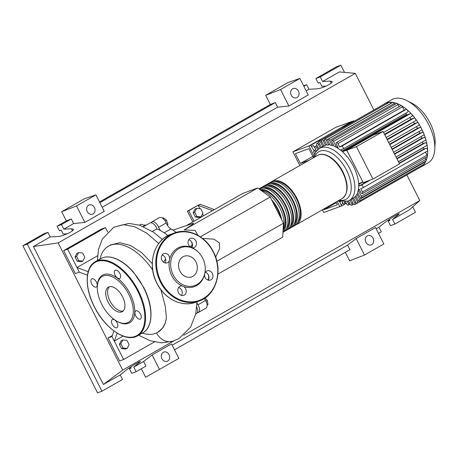 <?xml version="1.0" encoding="UTF-8"?>
<svg xmlns="http://www.w3.org/2000/svg" width="458" height="458" viewBox="0 0 458 458"><rect width="100%" height="100%" fill="white"/><g stroke="black" fill="none" stroke-linecap="round" stroke-linejoin="round"><path stroke-width="0.69" d="M309.087 160.254L300.396 163.449L312.831 156.35M300.396 163.449L295.416 153.63L308.932 148.661L313.346 157.363M351.979 121.427L335.8 127.353L292.925 151.821L299.87 165.51M292.925 151.821L309.093 145.879L351.967 121.41M155.485 226.029A2.588 1.397 60.3 0 1 156.235 227.099A2.588 1.397 60.3 0 1 156.544 227.889M202.905 213.022L200.965 216.874L196.866 216.474L194.707 212.226L196.654 208.379L200.753 208.779L202.905 213.022M196.866 216.474L195.326 217.04L199.425 217.436L200.965 216.874M195.326 217.04L193.173 212.793L194.707 212.226M193.173 212.793L195.114 208.945L196.654 208.379M214.361 209.627L200.02 204.211L198.131 205.287L199.86 208.688M202.482 213.863L203.484 215.833M212.472 210.703L198.131 205.287L188.69 210.674L194.037 221.22M192.818 221.918L187.362 211.161L188.69 210.674M200.02 204.211L187.362 211.161M197.885 235.309L195.097 230.357L184.168 229.922C192.314 224.735 195.177 222.588 192.749 223.493M186.303 225.639L242.614 193.505L257.722 187.952L270.18 197.009L200.375 236.838M257.722 187.952L184.168 229.922M270.18 197.009L283.479 223.218L282.683 237.147L217.911 274.107M215.655 257.104L219.622 248.74L219.405 242.877L213.869 239.15L202.596 238.463M283.479 223.218L216.869 261.226M162.43 218.134L163.208 217.693L166.466 220.058L167.914 224.397L167.273 225.09M167.124 224.844L167.914 224.397M165.075 220.853L166.466 220.058M192.051 244.395L192.331 243.622M207.102 305.068L207.984 304.564L207.342 300.437L205.018 298.009M205.945 301.232L207.342 300.437M145.633 225.439L145.077 224.861L143.823 225.325M144.012 225.468L145.077 224.861M144.642 226.006A7.757 4.196 60.3 0 1 144.488 225.868A6.464 3.498 -119.7 0 0 140.325 224.626L139.421 225.141M176.164 232.395A45.685 24.703 -119.7 0 0 171.011 228.943A7.757 4.196 60.3 0 1 166.191 222.96A6.464 3.498 -119.7 0 0 159.264 217.665L151.707 221.975A6.464 3.498 -119.7 0 0 150.922 222.794M166.191 222.96L158.634 227.271A7.757 4.196 -119.7 0 0 160.563 230.62M191.856 247.452A7.757 4.196 60.3 0 1 191.948 245.505A6.464 3.498 -119.7 0 0 191.599 241.91M196.934 302.79A7.757 4.196 -119.7 0 0 197.971 304.81L205.528 300.5A7.757 4.196 60.3 0 1 204.451 298.387M197.249 312.774A6.464 3.498 -119.7 0 0 198.348 312.511A6.464 3.498 -119.7 0 0 197.971 304.81M158.634 227.271A6.464 3.498 -119.7 0 0 151.707 221.975M198.348 312.511L205.905 308.2A6.464 3.498 -119.7 0 0 205.528 300.5M207.646 279.964A6.464 3.498 -119.7 0 0 208.224 274.64M270.976 182.089A24.818 13.419 60.3 0 1 271.88 181.483A24.818 13.419 60.3 0 1 296.904 198.366A24.818 13.419 60.3 0 1 296.481 224.597A24.818 13.419 60.3 0 1 295.496 225.067M280.617 217.579A23.787 12.864 -119.7 0 0 277.485 209.335A23.787 12.864 -119.7 0 0 272.584 201.743M292.702 226.75L294.591 225.674A24.818 13.419 -119.7 0 0 295.015 199.442A24.818 13.419 -119.7 0 0 269.991 182.559L268.102 183.641A24.818 13.419 60.3 0 1 293.126 200.518A24.818 13.419 60.3 0 1 292.702 226.75A24.818 13.419 60.3 0 1 291.717 227.22M267.197 184.248A24.818 13.419 60.3 0 1 268.102 183.641M288.929 228.908L290.819 227.832A24.818 13.419 -119.7 0 0 291.236 201.594A24.818 13.419 -119.7 0 0 266.212 184.717L264.323 185.793A24.818 13.419 60.3 0 1 289.347 202.676A24.818 13.419 60.3 0 1 288.929 228.908A24.818 13.419 60.3 0 1 287.945 229.378M263.424 186.406A24.818 13.419 60.3 0 1 264.323 185.793M285.151 231.067L287.04 229.985A24.818 13.419 -119.7 0 0 287.458 203.753A24.818 13.419 -119.7 0 0 262.44 186.87L260.55 187.952A24.818 13.419 60.3 0 1 285.569 204.829A24.818 13.419 60.3 0 1 285.151 231.067A24.818 13.419 60.3 0 1 284.166 231.53M259.646 188.559A24.818 13.419 60.3 0 1 260.55 187.952M282.958 232.315L283.262 232.143A24.818 13.419 -119.7 0 0 283.679 205.905A24.818 13.419 -119.7 0 0 258.97 188.856M259.434 189.194A24.818 13.419 60.3 0 1 281.79 206.987A24.818 13.419 60.3 0 1 282.975 231.983M283.096 229.893A24.818 13.419 -119.7 0 0 279.901 208.064A24.818 13.419 -119.7 0 0 261.123 190.425M271.462 199.539A24.818 13.419 60.3 0 1 278.017 209.14A24.818 13.419 60.3 0 1 281.733 219.783M283.067 230.357A23.787 12.864 -119.7 0 0 281.264 207.182A23.787 12.864 -119.7 0 0 260.613 190.053M286.439 228.697A23.787 12.864 -119.7 0 0 285.042 205.024A23.787 12.864 -119.7 0 0 263.241 188.043M290.217 226.544A23.787 12.864 -119.7 0 0 288.821 202.871A23.787 12.864 -119.7 0 0 267.02 185.885M293.996 224.386A23.787 12.864 -119.7 0 0 292.593 200.713A23.787 12.864 -119.7 0 0 270.798 183.732M297.774 222.233A23.787 12.864 -119.7 0 0 296.372 198.56A23.787 12.864 -119.7 0 0 274.571 181.574M383.632 104.413A36.457 19.711 60.3 0 1 384.714 103.708L391.865 99.626A36.457 19.711 60.3 0 1 407.105 100.754L412.383 103.502A29.925 16.185 60.3 0 1 430.045 122.927A29.925 16.185 60.3 0 1 435.1 143.32L434.779 149.256A36.457 19.711 60.3 0 1 428.001 162.951L420.845 167.033A36.457 19.711 60.3 0 1 419.688 167.599M407.105 100.754A36.457 19.711 60.3 0 1 428.619 124.416A36.457 19.711 60.3 0 1 434.779 149.256M384.714 103.708A36.457 19.711 60.3 0 1 386.334 102.953A36.457 19.711 60.3 0 1 389.466 102.277A36.457 19.711 60.3 0 1 393.016 102.432A36.457 19.711 60.3 0 1 397.046 103.525A36.457 19.711 60.3 0 1 401.672 105.804A36.457 19.711 60.3 0 1 407.036 109.702A36.457 19.711 60.3 0 1 411.542 114.071A36.457 19.711 60.3 0 1 415.372 118.691A36.457 19.711 60.3 0 1 418.658 123.505A36.457 19.711 60.3 0 1 421.463 128.498A1.551 0.842 60.3 0 1 421.44 130.141A1.551 0.842 60.3 0 1 421.371 130.169L391.172 147.402M361.894 180.011L361.746 180.063A1.551 0.842 -119.7 0 1 362.163 182.347A1.551 0.842 -119.7 0 1 362.095 182.376L358.614 183.658A29.993 16.219 -119.7 0 0 353.576 166.563A29.993 16.219 -119.7 0 0 342.418 151.724L406.99 114.878L410.471 113.595A1.551 0.842 60.3 0 1 411.542 114.071A1.551 0.842 60.3 0 1 411.937 116.326A1.551 0.842 60.3 0 1 411.868 116.355L383.604 132.482L411.937 116.326M405.777 113.195L406.338 114.3A29.993 16.219 60.3 0 1 406.99 114.878M406.338 114.3L341.76 151.146A29.993 16.219 -119.7 0 0 337.237 147.86L337.987 147.43M337.683 146.835L336.573 147.47A29.993 16.219 -119.7 0 0 334.065 146.251L331.918 142.02A1.551 0.842 -119.7 0 1 331.947 140.383L396.519 103.537A1.551 0.842 60.3 0 1 397.046 103.525A1.551 0.842 60.3 0 1 398.082 104.59L399.17 106.731M333.418 144.98L332.302 145.615A29.993 16.219 -119.7 0 0 330.166 145.117L328.06 140.972A1.551 0.842 -119.7 0 1 328.088 139.335L392.666 102.489A1.551 0.842 60.3 0 1 393.016 102.432A1.551 0.842 60.3 0 1 394.229 103.542L394.739 104.55M329.766 144.327L328.649 144.963A29.993 16.219 -119.7 0 0 326.8 145.037L324.659 140.824A1.551 0.842 -119.7 0 1 324.688 139.186L389.26 102.34A1.551 0.842 60.3 0 1 389.466 102.277A1.551 0.842 60.3 0 1 390.829 103.394L390.88 103.502M326.606 144.654L325.489 145.289A29.993 16.219 -119.7 0 0 323.898 145.873L321.665 141.47A1.551 0.842 60.3 0 1 321.688 139.833A1.551 0.842 60.3 0 1 323.251 140.887L325.489 145.289M356.45 146.657L383.083 131.463L373.413 135.018L346.775 150.218L363.223 182.633L372.898 179.078L356.45 146.657L346.775 150.218M383.083 131.463L399.531 163.878L372.898 179.078M342.418 151.724L345.893 150.442A1.551 0.842 60.3 0 1 347.633 152.245L347.765 152.171M384.525 134.303L411.124 119.126L414.135 118.021A1.551 0.842 60.3 0 1 415.372 118.691A1.551 0.842 60.3 0 1 415.606 120.746A1.551 0.842 60.3 0 1 415.538 120.775L386.163 137.537M387.067 139.318L414.559 123.631L417.284 122.629A1.551 0.842 60.3 0 1 418.658 123.505A1.551 0.842 60.3 0 1 418.749 125.36A1.551 0.842 60.3 0 1 418.681 125.389L388.687 142.507M389.569 144.241L417.433 128.343L419.969 127.41A1.551 0.842 60.3 0 1 421.463 128.498A36.457 19.711 60.3 0 1 423.81 133.662A1.551 0.842 60.3 0 1 423.684 135.081A1.551 0.842 60.3 0 1 423.616 135.116L393.622 152.228L423.684 135.081M392.025 149.09L419.786 133.249L422.213 132.356A1.551 0.842 60.3 0 1 423.81 133.662A36.457 19.711 60.3 0 1 425.677 139.003A1.551 0.842 60.3 0 1 425.471 140.194A1.551 0.842 60.3 0 1 425.402 140.228L396.033 156.985L425.471 140.194M394.441 153.848L421.612 138.345L424.005 137.469A1.551 0.842 60.3 0 1 425.677 139.003A36.457 19.711 60.3 0 1 426.999 144.539A36.457 19.711 60.3 0 1 427.646 150.327A36.457 19.711 60.3 0 1 427.303 156.327A1.551 0.842 60.3 0 1 427.028 156.779L362.455 193.625A1.551 0.842 60.3 0 1 360.893 192.572L359.186 189.217L358.368 189.515A29.993 16.219 -119.7 0 0 358.66 184.454L362.913 182.026M396.811 158.514L422.837 143.669L425.27 142.77A1.551 0.842 60.3 0 1 426.999 144.539A1.551 0.842 60.3 0 1 426.741 145.495A1.551 0.842 60.3 0 1 426.673 145.529L398.403 161.657M422.505 141.888A29.993 16.219 60.3 0 1 422.837 143.669M421.051 136.581A29.993 16.219 60.3 0 1 421.612 138.345M419.024 131.515A29.993 16.219 60.3 0 1 419.786 133.249M416.477 126.654A29.993 16.219 60.3 0 1 417.433 128.343M413.402 122A29.993 16.219 60.3 0 1 414.559 123.631M354.956 196.82L357.355 201.543A1.551 0.842 60.3 0 1 357.326 203.186A1.551 0.842 60.3 0 1 355.763 202.133L353.628 197.919A29.993 16.219 -119.7 0 0 354.956 196.82L356.072 196.184M356.908 194.106L359.559 199.333A1.551 0.842 60.3 0 1 359.53 200.976A1.551 0.842 60.3 0 1 357.967 199.923L355.866 195.778A29.993 16.219 -119.7 0 0 356.908 194.106L358.019 193.471M358.242 190.19L361.305 196.224A1.551 0.842 60.3 0 1 361.276 197.867A1.551 0.842 60.3 0 1 359.713 196.808L357.572 192.583A29.993 16.219 -119.7 0 0 358.242 190.19L359.358 189.555M398.449 161.748L423.232 147.608L423.953 149.027L399.17 163.168M409.738 117.58A29.993 16.219 60.3 0 1 411.124 119.126M344.559 126.711L344.284 126.173L353.731 120.78L354 121.318M313.804 156.47L313.696 156.51A1.551 0.842 -119.7 0 0 313.627 156.544A1.551 0.842 -119.7 0 0 313.432 157.775M315.115 148.232A10.339 5.593 60.3 0 1 313.392 145.455L311.503 146.531A10.339 5.593 -119.7 0 0 314.303 150.608M311.503 146.531L310.85 145.249L320.297 139.862L320.566 140.394M346.357 203.255L341.645 205.94L340.992 204.657L342.882 203.581A10.339 5.593 60.3 0 1 342.086 201.783M339.87 201.926A10.339 5.593 -119.7 0 0 340.992 204.657M328.649 144.963L326.251 140.24A1.551 0.842 -119.7 0 0 324.688 139.186M336.378 142.558L400.95 105.712A1.551 0.842 60.3 0 1 401.672 105.804A1.551 0.842 60.3 0 1 402.513 106.771L404.219 110.126L339.641 146.972L337.941 143.617A1.551 0.842 -119.7 0 0 336.378 142.558A1.551 0.842 -119.7 0 0 336.349 144.201L338.056 147.556L337.237 147.86M341.76 151.146L341.044 149.732L342.979 149.022A1.551 0.842 60.3 0 0 343.048 148.987A1.551 0.842 60.3 0 0 343.042 147.287A1.551 0.842 60.3 0 0 341.576 146.262L339.641 146.972M332.302 145.615L329.651 140.388A1.551 0.842 -119.7 0 0 328.088 139.335M336.573 147.47L333.51 141.436A1.551 0.842 -119.7 0 0 331.947 140.383M321.688 139.833L386.266 102.987A1.551 0.842 60.3 0 1 386.334 102.953A1.551 0.842 60.3 0 1 387.388 103.405M404.219 110.126L406.154 109.416A1.551 0.842 60.3 0 1 407.036 109.702A1.551 0.842 60.3 0 1 407.86 111.065A1.551 0.842 60.3 0 1 407.62 112.141A1.551 0.842 60.3 0 1 407.551 112.176L343.111 148.947M348.458 200.844L350.158 204.194A1.551 0.842 -119.7 0 0 351.721 205.247A1.551 0.842 -119.7 0 0 351.75 203.604L349.941 200.049M338.565 200.993A1.551 0.842 -119.7 0 0 340.031 201.869A1.551 0.842 -119.7 0 0 340.294 201.48M345.572 201.715L346.758 204.039A1.551 0.842 -119.7 0 0 348.32 205.098A1.551 0.842 -119.7 0 0 348.343 203.455L347.256 201.314M342.292 201.801L342.899 202.991A1.551 0.842 -119.7 0 0 344.462 204.05A1.551 0.842 -119.7 0 0 344.49 202.407L344.204 201.852M351.057 199.413L353.152 203.547A1.551 0.842 60.3 0 0 354.721 204.6A1.551 0.842 60.3 0 0 354.744 202.957L352.523 198.577M422.139 165.252A1.551 0.842 60.3 0 1 421.95 166.306A1.551 0.842 60.3 0 1 421.904 166.34L357.326 203.186M370.31 180.028L361.31 185.158A1.551 0.842 -119.7 0 1 362.776 186.183A1.551 0.842 -119.7 0 1 362.782 187.889A1.551 0.842 -119.7 0 1 362.713 187.917L360.778 188.627L362.478 191.988A1.551 0.842 60.3 0 1 362.455 193.625M425.511 152.096L427.056 155.142A1.551 0.842 60.3 0 1 427.303 156.327A36.457 19.711 60.3 0 1 426.077 160.752A1.551 0.842 60.3 0 1 425.854 161.021L361.276 197.867M358.66 184.454L359.375 185.874L368.375 180.738M423.942 162.109L424.131 162.487A1.551 0.842 60.3 0 1 424.251 163.998A1.551 0.842 60.3 0 1 424.108 164.13L359.53 200.976M425.116 157.873L425.883 159.378A1.551 0.842 60.3 0 1 426.077 160.752A36.457 19.711 60.3 0 1 424.251 163.998A36.457 19.711 60.3 0 1 421.95 166.306A36.457 19.711 60.3 0 1 420.845 167.033M321.31 147.327L319.054 142.885A1.551 0.842 60.3 0 1 319.083 141.247A1.551 0.842 60.3 0 1 320.646 142.301L322.77 146.491M314.68 153.928L313.925 152.445A1.551 0.842 60.3 0 1 313.953 150.802A1.551 0.842 60.3 0 1 315.516 151.856L315.648 152.113M318.751 148.839L316.85 145.094A1.551 0.842 60.3 0 1 316.879 143.457A1.551 0.842 60.3 0 1 318.442 144.51L320.194 147.963M316.489 150.945L315.104 148.203A1.551 0.842 60.3 0 1 315.127 146.566A1.551 0.842 60.3 0 1 316.69 147.619L317.72 149.651M383.609 104.43A1.551 0.842 60.3 0 1 383.655 104.401A1.551 0.842 60.3 0 1 383.896 104.338M423.953 149.027L425.888 148.312A1.551 0.842 60.3 0 1 427.005 148.833A1.551 0.842 60.3 0 1 427.646 150.327A1.551 0.842 60.3 0 1 427.36 151.043A1.551 0.842 60.3 0 1 427.285 151.071L362.845 187.843M361.31 185.158L359.375 185.874M313.993 155.783L308.995 145.93L320.297 139.862M308.995 145.93L310.85 145.249M342.847 127.685L342.429 126.855L353.731 120.78M342.429 126.855L344.284 126.173M337.14 201.4L339.79 206.621L341.645 205.94M323.577 209.14L323.875 209.73L337.391 204.76L336.012 202.041M323.875 209.73L336.309 202.631M339.779 206.61L323.714 212.512L322.358 209.833M142.289 333.115A49.641 26.845 -119.7 0 0 155.468 333.401A49.641 26.845 -119.7 0 0 157.672 332.376A49.641 26.845 -119.7 0 0 166.426 318.029L165.149 323.44L163.002 327.699L157.672 332.376M160.884 289.685L165.275 306.276L166.426 318.029M152.709 270.043A49.641 26.845 -119.7 0 0 110.676 245.122A49.641 26.845 -119.7 0 0 108.472 246.146A49.641 26.845 -119.7 0 0 100.01 259.016M108.472 246.146L110.847 244.795L119.819 242.717L130.473 245.442L141.688 252.667L152.291 263.613M129.104 344.611L127.158 348.458L123.059 348.057L120.906 343.809L122.853 339.962L126.952 340.363L129.104 344.611M123.059 348.057L121.525 348.624L125.624 349.025L127.158 348.458M121.525 348.624L119.366 344.376L120.906 343.809M119.366 344.376L121.313 340.529L122.853 339.962M84.782 257.247L82.841 261.094L78.742 260.694L76.583 256.451L78.53 252.598L82.629 252.999L84.782 257.247M78.742 260.694L77.202 261.26L81.301 261.661L82.841 261.094M77.202 261.26L75.049 257.012L76.583 256.451M75.049 257.012L76.99 253.165L78.53 252.598M195.721 314.011L196.459 313.593A6.464 3.498 -119.7 0 0 196.74 307.106M167.931 235.578A49.641 26.845 -119.7 0 0 156.939 228.874A6.464 3.498 -119.7 0 0 149.818 223.052L143.52 226.647M152.417 231.456L156.939 228.874M88.194 271.68L76.978 267.541L67.647 249.152L63.673 250.612L75.335 273.603L79.314 272.144L76.978 267.541L97.56 255.804M79.314 272.144L87.472 275.178M113.916 330.985L111.97 336.515L114.3 341.113L117.139 333.172M123.076 336.103L114.3 341.113L123.631 359.501L154.42 341.937M156.516 332.972A15.721 13.168 69.8 0 0 172.74 341.25L179.021 338.548L190.625 327.098L195.789 313.707L196.94 301.816M67.647 249.152L105.426 227.597L107.63 231.937M63.673 250.612L101.453 229.057L105.426 227.597M111.97 336.515L107.996 337.975L119.658 360.967L123.631 359.501M107.996 337.975L112.33 335.502M108.958 286.863A14.089 7.62 60.3 0 1 122.246 296.177A14.089 7.62 60.3 0 1 122.297 311.635A14.089 7.62 60.3 0 1 121.673 311.921A14.089 7.62 60.3 0 1 108.391 302.612A14.089 7.62 60.3 0 1 108.334 287.155A14.089 7.62 60.3 0 1 108.958 286.863M97.342 286.393L97.394 285.454A27.406 14.822 60.3 0 1 103.708 274.594A27.406 14.822 60.3 0 1 130.118 293.796A27.406 14.822 60.3 0 1 128.435 323.331A27.406 14.822 60.3 0 1 118.198 321.917L117.362 321.482A26.369 14.261 60.3 0 1 97.342 286.393A26.369 14.261 60.3 0 1 103.422 275.945A26.369 14.261 60.3 0 1 128.835 294.425A26.369 14.261 60.3 0 1 127.215 322.844A26.369 14.261 60.3 0 1 117.362 321.482M91.663 283.823A4.654 2.519 60.3 0 1 91.743 278.905A4.654 2.519 60.3 0 1 96.438 282.071A4.654 2.519 60.3 0 1 96.357 286.989A4.654 2.519 60.3 0 1 91.663 283.823M115.376 270.197A4.654 2.519 60.3 0 1 119.761 273.271A4.654 2.519 60.3 0 1 119.784 278.378A4.654 2.519 60.3 0 1 119.578 278.475A4.654 2.519 60.3 0 1 115.187 275.401A4.654 2.519 60.3 0 1 115.17 270.294A4.654 2.519 60.3 0 1 115.376 270.197M140.48 314.102A4.654 2.519 60.3 0 1 140.4 319.02A4.654 2.519 60.3 0 1 135.711 315.854A4.654 2.519 60.3 0 1 135.786 310.936A4.654 2.519 60.3 0 1 140.48 314.102M116.767 327.728A4.654 2.519 60.3 0 1 112.382 324.653A4.654 2.519 60.3 0 1 112.365 319.547A4.654 2.519 60.3 0 1 112.571 319.449A4.654 2.519 60.3 0 1 116.956 322.524A4.654 2.519 60.3 0 1 116.973 327.63A4.654 2.519 60.3 0 1 116.767 327.728M123.173 310.971A14.089 7.62 60.3 0 1 110.59 302.091A14.089 7.62 60.3 0 1 109.347 286.742M198.755 252.61A20.163 16.894 -110.2 0 1 202.676 258.152A20.163 16.894 -110.2 0 1 205.218 270.186A20.163 16.894 -110.2 0 1 192.091 286.204A20.163 16.894 -110.2 0 1 173.21 274.966A20.163 16.894 -110.2 0 1 176.462 250.326A20.163 16.894 -110.2 0 1 198.755 252.61L198.44 252.278A21.062 17.644 69.8 0 0 192.12 247.744A4.912 4.116 69.8 0 0 193.952 247.583A4.912 4.116 69.8 0 0 195.847 240.925A4.912 4.116 69.8 0 0 190.562 238.366A4.912 4.116 69.8 0 0 188.667 245.024A4.912 4.116 69.8 0 0 190.494 247.097A21.062 17.644 69.8 0 0 169.763 258.925A4.912 4.116 69.8 0 0 169.134 256.171A4.912 4.116 69.8 0 0 163.85 253.606A4.912 4.116 69.8 0 0 161.955 260.264A4.912 4.116 69.8 0 0 167.239 262.829A4.912 4.116 69.8 0 0 169.374 260.722A21.062 17.644 69.8 0 0 171.761 275.63A21.062 17.644 69.8 0 0 182.175 285.958A4.912 4.116 69.8 0 0 180.343 286.118A4.912 4.116 69.8 0 0 178.454 292.776A4.912 4.116 69.8 0 0 183.732 295.341A4.912 4.116 69.8 0 0 185.627 288.683A4.912 4.116 69.8 0 0 183.807 286.605L182.175 285.958M183.807 286.605A21.062 17.644 69.8 0 0 204.537 274.777A4.912 4.116 69.8 0 0 205.161 277.537A4.912 4.116 69.8 0 0 210.445 280.096A4.912 4.116 69.8 0 0 212.34 273.437A4.912 4.116 69.8 0 0 207.056 270.878A4.912 4.116 69.8 0 0 204.921 272.979L204.537 274.777M204.921 272.979A21.062 17.644 69.8 0 0 205.19 270.638L205.218 270.186M178.597 287.504A4.912 4.116 -110.2 0 1 181.654 290.143A4.912 4.116 -110.2 0 1 181.505 295.41M162.103 254.992A4.912 4.116 -110.2 0 1 165.161 257.631A4.912 4.116 -110.2 0 1 165.012 262.898M188.816 239.752A4.912 4.116 -110.2 0 1 191.873 242.391A4.912 4.116 -110.2 0 1 191.753 247.612M195.955 261.987A10.963 9.183 69.8 0 0 184.162 256.268A10.963 9.183 69.8 0 0 179.937 271.13A10.963 9.183 69.8 0 0 191.725 276.85A10.963 9.183 69.8 0 0 195.955 261.987M205.31 272.264A4.912 4.116 -110.2 0 1 208.367 274.903A4.912 4.116 -110.2 0 1 208.218 280.17M190.494 247.097L192.12 247.744M169.374 260.722L169.763 258.925M169.088 354.629A4.912 4.116 -110.2 0 1 167.193 361.288A4.912 4.116 -110.2 0 1 161.909 358.723A4.912 4.116 -110.2 0 1 163.804 352.065A4.912 4.116 -110.2 0 1 169.088 354.629M373.087 238.229A4.912 4.116 -110.2 0 1 371.192 244.887A4.912 4.116 -110.2 0 1 365.908 242.322A4.912 4.116 -110.2 0 1 367.803 235.664A4.912 4.116 -110.2 0 1 373.087 238.229M94.44 207.491A4.912 4.116 -110.2 0 1 92.545 214.149A4.912 4.116 -110.2 0 1 87.26 211.59A4.912 4.116 -110.2 0 1 89.155 204.932A4.912 4.116 -110.2 0 1 94.44 207.491M298.439 91.09A4.912 4.116 -110.2 0 1 296.544 97.749A4.912 4.116 -110.2 0 1 291.259 95.19A4.912 4.116 -110.2 0 1 293.154 88.531A4.912 4.116 -110.2 0 1 298.439 91.09M378.503 233.414L381.308 231.811L378.978 227.214L384.554 222.765C388.098 219.869 399.33 213.084 399.25 213.886L392.575 219.451L394.91 224.048L390.508 225.668L388.178 221.071L389.924 220.43L389.386 219.365M326.079 86.121L321.905 86.344L319.947 82.486L318.195 83.133L315.865 78.536L320.262 76.915L322.598 81.513L330.218 81.106L332.124 81.564C333.43 83.184 321.585 88.766 316.621 88.863L308.995 89.276L306.665 84.678L303.614 85.795M412.738 206.867L415.498 212.3L394.91 224.048M67.303 233.78L63.13 234.004L61.172 230.145L59.42 230.786L57.09 226.189L66.341 220.911L61.681 211.71L84.346 198.778L95.899 194.868L104.264 211.35L84.885 222.405L73.623 223.578L71.293 218.976L66.341 220.911M99.512 201.984L270.34 104.51L265.68 95.31L288.345 82.377L299.898 78.467L308.263 94.949L288.884 106.004L277.622 107.178L275.292 102.575L270.34 104.51M174.509 349.809L349.935 249.713L347.605 245.116L356.135 238.561L364.499 255.049L349.654 260.837L345.338 252.335M57.09 226.189L61.487 224.575L63.822 229.172L71.442 228.765L73.349 229.223C74.654 230.843 62.809 236.42 57.845 236.523L50.22 236.929L47.89 232.332L43.487 233.952L22.9 245.7L97.548 392.832L101.945 391.212L122.532 379.464L120.202 374.867L125.778 370.425C129.322 367.528 140.554 360.738 140.474 361.539L133.799 367.11L136.135 371.707L145.936 366.114L143.606 361.517L152.136 354.961L171.51 343.906L178.86 358.391L145.655 377.237L141.339 368.736M136.135 371.707L131.732 373.322L129.402 368.724L131.011 367.808M320.262 76.915L340.855 65.168L344.513 72.381M315.865 78.536L336.453 66.788L340.855 65.168M303.86 86.276L306.665 84.678M306.19 90.873L308.995 89.276M378.978 227.214L376.173 228.811M322.598 81.513L339.407 71.923L355.316 73.36L373.888 109.972M406.847 174.933L419.831 200.53L409.389 209.861L392.575 219.451M129.402 368.724L131.148 368.083L130.61 367.018M61.487 224.575L71.293 218.976M22.9 245.7L27.297 244.08L47.89 232.332M143.606 361.517L133.799 367.11M63.822 229.172L73.623 223.578M101.945 391.212L27.297 244.08M120.202 374.867L103.388 384.462L33.411 246.524L50.22 236.929M388.178 221.071L389.787 220.149M299.898 78.467L280.519 89.522L288.884 106.004M280.519 89.522L265.68 95.31M95.899 194.868L76.526 205.923L84.885 222.405M76.526 205.923L61.681 211.71M356.135 238.561L375.508 227.506L383.873 243.994L364.499 255.049M99.861 202.676L275.292 102.575M419.831 200.53L183.71 335.262M173.834 340.895L122.681 370.087L58.16 242.912L355.316 73.36M103.388 384.462L122.681 370.087M347.605 245.116L172.174 345.212M102.191 207.274L277.622 107.178M152.136 354.961L159.481 369.446M33.411 246.524L58.16 242.912M144.488 225.868L143.285 226.55M164.193 232.83L171.011 228.943M191.948 245.505L189.927 246.662M317.594 155.399A24.818 13.419 60.3 0 1 342.613 172.282A24.818 13.419 60.3 0 1 342.195 198.514C348.521 193.345 348.796 184.511 343.008 172.008C336.905 159.624 324.705 151.077 317.594 155.399L271.88 181.483M313.524 157.724L315.614 152.171L319.564 148.323A29.993 16.219 60.3 0 1 320.898 147.705A29.993 16.219 60.3 0 1 349.798 168.721A29.993 16.219 60.3 0 1 349.288 200.421L353.639 197.936M314.778 157.008A27.406 14.822 60.3 0 1 320.176 151.077A27.406 14.822 60.3 0 1 346.586 170.284A27.406 14.822 60.3 0 1 344.903 199.82A27.406 14.822 60.3 0 1 339.378 200.123M414.135 118.021L384.766 134.778M417.284 122.629L387.285 139.747M419.969 127.41L389.769 144.642M422.213 132.356L392.22 149.468M424.005 137.469L394.63 154.226M390.829 103.394L326.251 140.24M402.513 106.771L337.941 143.617M394.229 103.542L329.651 140.388M398.082 104.59L333.51 141.436M324.436 140.211L323.251 140.887M352.86 202.968L351.75 203.604M349.46 202.82L348.343 203.455M345.607 201.772L344.49 202.407M355.866 202.316L354.744 202.957M358.671 200.793L357.355 201.543M427.056 155.142L362.478 191.988M424.131 162.487L359.559 199.333M425.883 159.378L361.305 196.224M321.762 141.665L320.646 142.301M316.009 151.575L315.516 151.856M319.558 143.875L318.442 144.51M317.806 146.984L316.69 147.619M425.888 148.312L399.324 163.472M425.27 142.77L397.006 158.897M406.154 109.416L341.576 146.262M410.471 113.595L345.893 150.442M158.749 243.536L146.806 233.185L134.692 226.71L123.379 224.655L113.784 227.208L128.864 223.407L139.621 225.21L153.607 232.263L162.384 239.471M143.606 287.693A42.657 23.072 60.3 0 1 142.879 332.783C153.419 327.235 153.636 306.413 143.801 287.555L133.547 272.212C126.122 263.779 118.616 258.781 111.031 257.23C107.069 256.509 103.594 256.995 100.6 258.678A42.657 23.072 60.3 0 1 102.495 257.797A42.657 23.072 60.3 0 1 143.606 287.693M142.879 332.783L137.589 335.8C126.208 343.002 104.928 328.478 94.388 306.923C84.553 288.065 84.77 267.243 95.31 261.695A42.657 23.072 60.3 0 1 97.205 260.814A42.657 23.072 60.3 0 1 138.316 290.71A42.657 23.072 60.3 0 1 137.589 335.8A42.657 23.072 60.3 0 1 135.694 336.682M137.675 291.019A42.142 22.791 60.3 0 1 135.081 336.435A42.142 22.791 60.3 0 1 94.474 306.906A42.142 22.791 60.3 0 1 97.062 261.489A42.142 22.791 60.3 0 1 137.675 291.019M160.437 282.036A36.193 30.32 -110.2 0 1 174.395 232.979L170.949 234.244A36.193 30.32 69.8 0 0 156.997 283.307A36.193 30.32 69.8 0 0 195.927 302.188L199.373 300.923A36.193 30.32 -110.2 0 1 160.437 282.036M213.216 251.98A35.678 29.89 69.8 0 0 171.052 235.126A35.678 29.89 69.8 0 0 161.084 281.727A35.678 29.89 69.8 0 0 203.243 298.576A35.678 29.89 69.8 0 0 213.216 251.98M398.151 215.008L397.825 214.361M331.243 83.121L330.218 81.106M139.375 362.662L139.049 362.02M72.467 230.775L71.442 228.765M192.967 223.412L172.912 230.099M296.481 224.597L342.195 198.514M338.124 200.839L347.679 201.165L349.288 200.421M319.564 148.323L323.886 145.856M415.606 120.746L386.168 137.543M418.749 125.36L388.687 142.512M421.44 130.141L391.172 147.407M351.721 205.247L353.593 204.176M340.031 201.869L340.603 201.543M348.32 205.098L350.101 204.079M344.462 204.05L346.242 203.031M357.085 203.249L354.721 204.6M383.655 104.401L319.083 141.247M315.865 149.709L313.953 150.802M318.848 142.329L316.879 143.457M317.045 145.472L315.127 146.566M362.782 187.889L427.36 151.043M398.408 161.663L426.741 145.495M407.62 112.141L343.048 148.987M97.348 260.533L98.556 249.272L102.294 239.15L113.784 227.208M138.648 335.199L150.184 340.758L161.6 342.847L172.952 341.187M163.529 262.165L165.647 258.97M95.31 261.695L100.6 258.678M199.373 300.923C216.371 295.364 223.452 270.403 213.411 251.843C205.791 236.139 188.124 227.552 174.395 232.979M195.927 302.188C182.198 307.616 164.536 299.028 156.911 283.325C146.869 264.764 153.951 239.803 170.949 234.244"/></g></svg>

